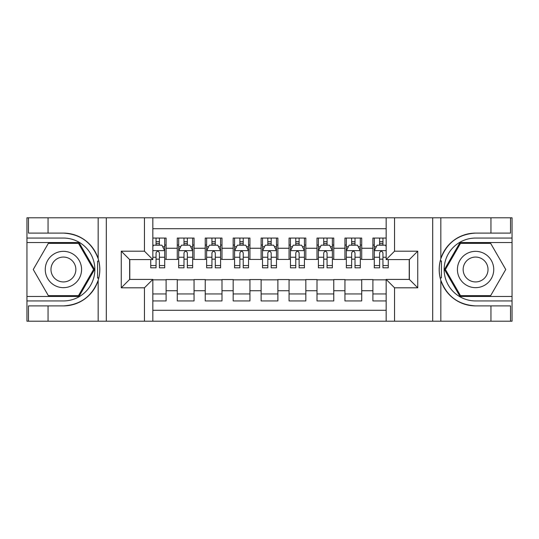 <?xml version="1.0" encoding="UTF-8"?>
<svg xmlns="http://www.w3.org/2000/svg" width="539" height="539" viewBox="0 0 539 539"><rect width="100%" height="100%" fill="white"/><g stroke="black" fill="none" stroke-linecap="round" stroke-linejoin="round"><path stroke-width="0.81" d="M152.833 321.197L386.167 321.197L386.167 279.418L409.357 279.418L409.357 259.582L386.167 259.582L386.167 217.803L152.833 217.803L152.833 259.582L129.643 259.582L129.643 279.418L152.833 279.418L152.833 321.197L48.045 321.197L48.045 305.896L63.413 305.896A36.396 36.396 0 0 0 98.172 280.307C100.301 273.111 100.301 265.902 98.172 258.693A36.396 36.396 0 0 0 63.413 233.104L48.045 233.104L48.045 217.803L26.95 217.803L26.95 296.463L78.984 296.463L94.554 269.5L78.984 242.537L26.95 242.537M386.167 238.063L372.894 238.063L372.894 248.263L361.716 248.263L361.716 259.441L372.894 259.441L372.894 248.263M361.716 248.263L361.716 238.063L344.947 238.063L344.947 248.263L333.769 248.263L333.769 259.441L344.947 259.441L344.947 248.263M333.769 248.263L333.769 238.063L317.006 238.063L317.006 248.263L305.829 248.263L305.829 259.441L317.006 259.441L317.006 248.263M305.829 248.263L305.829 238.063L289.059 238.063L289.059 248.263L277.881 248.263L277.881 259.441L289.059 259.441L289.059 248.263M277.881 248.263L277.881 238.063L261.119 238.063L261.119 248.263L249.941 248.263L249.941 259.441L261.119 259.441L261.119 248.263M249.941 248.263L249.941 238.063L233.171 238.063L233.171 248.263L221.994 248.263L221.994 259.441L233.171 259.441L233.171 248.263M221.994 248.263L221.994 238.063L205.231 238.063L205.231 248.263L194.053 248.263L194.053 259.441L205.231 259.441L205.231 248.263M194.053 248.263L194.053 238.063L177.284 238.063L177.284 259.441L166.106 259.441L166.106 238.063L152.833 238.063M152.833 300.937L166.106 300.937L166.106 279.559L177.284 279.559L177.284 300.937L194.053 300.937L194.053 279.559L205.231 279.559L205.231 290.737L194.053 290.737M205.231 290.737L205.231 300.937L221.994 300.937L221.994 279.559L233.171 279.559L233.171 290.737L221.994 290.737M233.171 290.737L233.171 300.937L249.941 300.937L249.941 279.559L261.119 279.559L261.119 290.737L249.941 290.737M261.119 290.737L261.119 300.937L277.881 300.937L277.881 279.559L289.059 279.559L289.059 290.737L277.881 290.737M289.059 290.737L289.059 300.937L305.829 300.937L305.829 279.559L317.006 279.559L317.006 290.737L305.829 290.737M317.006 290.737L317.006 300.937L333.769 300.937L333.769 279.559L344.947 279.559L344.947 290.737L333.769 290.737M344.947 290.737L344.947 300.937L361.716 300.937L361.716 279.559L372.894 279.559L372.894 290.737L361.716 290.737M386.167 228.704L152.833 228.704M152.833 310.296L386.167 310.296M372.894 290.737L372.894 300.937L386.167 300.937M129.784 259.582L129.784 279.418M409.216 279.418L409.216 259.582M156.047 245.05L159.403 245.05M164.712 245.05L166.106 245.05M156.047 259.158L159.403 259.158M164.712 259.158L166.106 259.158M152.833 279.842L166.106 279.842M152.833 293.95L166.106 293.95M177.284 259.158L178.685 259.158M183.994 259.158L187.343 259.158M192.652 259.158L194.053 259.158M177.284 245.05L178.685 245.05M183.994 245.05L187.343 245.05M192.652 245.05L194.053 245.05M177.284 279.842L194.053 279.842M177.284 293.95L194.053 293.95M205.231 279.842L221.994 279.842M205.231 293.95L221.994 293.95M205.231 245.05L206.626 245.05M211.935 245.05L215.29 245.05M220.599 245.05L221.994 245.05M205.231 259.158L206.626 259.158M211.935 259.158L215.29 259.158M220.599 259.158L221.994 259.158M233.171 279.842L249.941 279.842M233.171 293.95L249.941 293.95M233.171 245.05L234.573 245.05M239.882 245.05L243.23 245.05M248.54 245.05L249.941 245.05M233.171 259.158L234.573 259.158M239.882 259.158L243.23 259.158M248.54 259.158L249.941 259.158M261.119 279.842L277.881 279.842M261.119 293.95L277.881 293.95M261.119 245.05L262.513 245.05M267.822 245.05L271.178 245.05M276.487 245.05L277.881 245.05M261.119 259.158L262.513 259.158M267.822 259.158L271.178 259.158M276.487 259.158L277.881 259.158M289.059 279.842L305.829 279.842M289.059 293.95L305.829 293.95M289.059 245.05L290.46 245.05M295.77 245.05L299.118 245.05M304.427 245.05L305.829 245.05M289.059 259.158L290.46 259.158M295.77 259.158L299.118 259.158M304.427 259.158L305.829 259.158M317.006 279.842L333.769 279.842M317.006 293.95L333.769 293.95M317.006 245.05L318.401 245.05M323.71 245.05L327.065 245.05M332.374 245.05L333.769 245.05M317.006 259.158L318.401 259.158M323.71 259.158L327.065 259.158M332.374 259.158L333.769 259.158M344.947 279.842L361.716 279.842M344.947 293.95L361.716 293.95M344.947 245.05L346.348 245.05M351.657 245.05L355.006 245.05M360.315 245.05L361.716 245.05M344.947 259.158L346.348 259.158M351.657 259.158L355.006 259.158M360.315 259.158L361.716 259.158M372.894 279.842L386.167 279.842M372.894 293.95L386.167 293.95M372.894 245.05L374.288 245.05M379.597 245.05L382.953 245.05M372.894 259.158L374.288 259.158M379.597 259.158L382.953 259.158M159.403 241.694L156.047 241.694M150.738 265.545L150.738 267.822L156.047 267.822L156.047 265.545L150.738 265.545L150.738 259.582M162.684 246.727L164.712 246.727L164.712 267.822L159.403 267.822L159.403 252.872C158.284 250.723 157.166 250.723 156.047 252.872L156.047 265.545M164.712 246.727L164.712 238.063M164.712 250.776L161.916 245.191L153.534 245.191L152.833 246.586M156.047 245.191L156.047 238.063M159.403 238.063L159.403 245.191M72.495 253.768A18.164 18.164 0 0 0 47.688 260.418A18.164 18.164 0 0 0 54.338 285.232A18.164 18.164 0 0 0 79.145 278.582A18.164 18.164 0 0 0 72.495 253.768M69.632 258.733A12.437 12.437 0 0 0 52.647 263.281A12.437 12.437 0 0 0 57.201 280.267A12.437 12.437 0 0 0 74.187 275.719A12.437 12.437 0 0 0 69.632 258.733M78.499 295.628L48.335 295.628L33.25 269.5L48.335 243.372L78.499 243.372L93.584 269.5L78.499 295.628M484.662 253.768A18.164 18.164 0 0 0 459.855 260.418A18.164 18.164 0 0 0 466.504 285.232A18.164 18.164 0 0 0 491.312 278.582A18.164 18.164 0 0 0 484.662 253.768M481.799 258.733A12.437 12.437 0 0 0 464.813 263.281A12.437 12.437 0 0 0 469.368 280.267A12.437 12.437 0 0 0 486.353 275.719A12.437 12.437 0 0 0 481.799 258.733M490.665 295.628L460.501 295.628L445.416 269.5L460.501 243.372L490.665 243.372L505.75 269.5L490.665 295.628M97.579 277.888L98.832 277.888A36.396 36.396 0 0 0 98.839 261.125L97.579 261.125L97.579 278.104L98.778 278.104M48.045 217.803L98.172 217.803L98.172 258.693C92.102 242.665 80.52 234.135 63.413 233.104M63.413 305.896C80.52 304.865 92.102 296.335 98.172 280.307L98.172 321.197M144.452 321.197L144.452 287.806L121.262 287.806L121.262 251.194L144.452 251.194L144.452 217.803L106.311 217.803L106.311 321.197M48.045 321.197L26.95 321.197L26.95 296.463M26.95 300.937L63.413 300.937A31.437 31.437 0 0 0 94.851 269.5A31.437 31.437 0 0 0 63.413 238.063L26.95 238.063M98.172 217.803L106.311 217.803M144.452 217.803L152.833 217.803M48.045 305.896L28.486 305.896L28.486 321.197M48.045 233.104L28.486 233.104L28.486 217.803M144.452 287.806L152.833 279.418M121.262 287.806L129.643 279.418M121.262 251.194L129.643 259.582M144.452 251.194L152.833 259.582M97.579 261.125L98.785 260.91M99.681 272.626L99.789 268.22M99.432 264.245L99.237 263.059M441.421 261.112L440.168 261.112A36.396 36.396 0 0 0 440.161 277.875L441.421 277.875L441.421 260.896L440.222 260.896A36.396 36.396 0 0 1 475.587 233.104C458.48 234.135 446.898 242.665 440.828 258.693C438.699 265.889 438.699 273.098 440.828 280.307C446.898 296.335 458.48 304.865 475.587 305.896L490.955 305.896L490.955 321.197L512.05 321.197L512.05 242.537L460.016 242.537L444.446 269.5L460.016 296.463L512.05 296.463M441.421 277.875L440.215 278.09A36.396 36.396 0 0 0 475.587 305.896M386.167 217.803L490.955 217.803L490.955 233.104L475.587 233.104M394.548 217.803L394.548 251.194L417.738 251.194L417.738 287.806L394.548 287.806L394.548 321.197L432.689 321.197L432.689 217.803M440.828 280.307L440.828 321.197L490.955 321.197M490.955 217.803L512.05 217.803L512.05 242.537M512.05 238.063L475.587 238.063A31.437 31.437 0 0 0 444.149 269.5A31.437 31.437 0 0 0 475.587 300.937L512.05 300.937M440.828 321.197L432.689 321.197M394.548 321.197L386.167 321.197M490.955 233.104L510.514 233.104L510.514 217.803M490.955 305.896L510.514 305.896L510.514 321.197M394.548 251.194L386.167 259.582M417.738 251.194L409.357 259.582M417.738 287.806L409.357 279.418M394.548 287.806L386.167 279.418M439.319 266.374L439.211 270.78M439.568 274.755L439.763 275.941M187.343 241.694L183.994 241.694M192.652 265.545L187.343 265.545L187.343 267.822L192.652 267.822L192.652 250.776L189.863 245.191L181.475 245.191L178.685 250.776L178.685 267.822L183.994 267.822L183.994 265.545L178.685 265.545M178.685 250.776L178.685 238.063M192.652 250.776L192.652 238.063M183.994 245.191L183.994 238.063M187.343 238.063L187.343 245.191M187.343 265.545L187.343 252.872C186.231 250.723 185.113 250.723 183.994 252.872L183.994 265.545M215.29 241.694L211.935 241.694M220.599 265.545L215.29 265.545L215.29 267.822L220.599 267.822L220.599 250.776L217.803 245.191L209.422 245.191L206.626 250.776L206.626 267.822L211.935 267.822L211.935 265.545L206.626 265.545M206.626 250.776L206.626 238.063M220.599 250.776L220.599 238.063M211.935 245.191L211.935 238.063M215.29 238.063L215.29 245.191M215.29 265.545L215.29 252.872C214.172 250.723 213.053 250.723 211.935 252.872L211.935 265.545M243.23 241.694L239.882 241.694M248.54 265.545L243.23 265.545L243.23 267.822L248.54 267.822L248.54 250.776L245.75 245.191L237.362 245.191L234.573 250.776L234.573 267.822L239.882 267.822L239.882 265.545L234.573 265.545M234.573 250.776L234.573 238.063M248.54 250.776L248.54 238.063M239.882 245.191L239.882 238.063M243.23 238.063L243.23 245.191M243.23 265.545L243.23 252.872C242.119 250.723 241 250.723 239.882 252.872L239.882 265.545M271.178 241.694L267.822 241.694M276.487 265.545L271.178 265.545L271.178 267.822L276.487 267.822L276.487 250.776L273.691 245.191L265.309 245.191L262.513 250.776L262.513 267.822L267.822 267.822L267.822 265.545L262.513 265.545M262.513 250.776L262.513 238.063M276.487 250.776L276.487 238.063M267.822 245.191L267.822 238.063M271.178 238.063L271.178 245.191M271.178 265.545L271.178 252.872C270.059 250.723 268.941 250.723 267.822 252.872L267.822 265.545M299.118 241.694L295.77 241.694M304.427 265.545L299.118 265.545L299.118 267.822L304.427 267.822L304.427 250.776L301.638 245.191L293.25 245.191L290.46 250.776L290.46 267.822L295.77 267.822L295.77 265.545L290.46 265.545M290.46 250.776L290.46 238.063M304.427 250.776L304.427 238.063M295.77 245.191L295.77 238.063M299.118 238.063L299.118 245.191M299.118 265.545L299.118 252.872C298.006 250.723 296.888 250.723 295.77 252.872L295.77 265.545M327.065 241.694L323.71 241.694M332.374 265.545L327.065 265.545L327.065 267.822L332.374 267.822L332.374 250.776L329.578 245.191L321.197 245.191L318.401 250.776L318.401 267.822L323.71 267.822L323.71 265.545L318.401 265.545M318.401 250.776L318.401 238.063M332.374 250.776L332.374 238.063M323.71 245.191L323.71 238.063M327.065 238.063L327.065 245.191M327.065 265.545L327.065 252.872C325.947 250.723 324.828 250.723 323.71 252.872L323.71 265.545M355.006 241.694L351.657 241.694M360.315 265.545L355.006 265.545L355.006 267.822L360.315 267.822L360.315 250.776L357.525 245.191L349.137 245.191L346.348 250.776L346.348 267.822L351.657 267.822L351.657 265.545L346.348 265.545M346.348 250.776L346.348 238.063M360.315 250.776L360.315 238.063M351.657 245.191L351.657 238.063M355.006 238.063L355.006 245.191M355.006 265.545L355.006 252.872C353.894 250.723 352.776 250.723 351.657 252.872L351.657 265.545M382.953 241.694L379.597 241.694M386.167 246.586L385.466 245.191L377.084 245.191L374.288 250.776L374.288 267.822L379.597 267.822L379.597 265.545L374.288 265.545M374.288 250.776L374.288 238.063M388.262 259.582L388.262 267.822L382.953 267.822L382.953 252.872C381.834 250.723 380.716 250.723 379.597 252.872L379.597 265.545M379.597 245.191L379.597 238.063M382.953 238.063L382.953 245.191M177.284 290.737L166.106 290.737M177.284 248.263L166.106 248.263M164.644 250.635L152.833 250.635M164.712 265.545L159.403 265.545M156.047 257.251L152.833 257.251M164.712 257.251L159.403 257.251M159.403 243.473L156.047 243.473M440.828 217.803L440.828 258.693M192.585 250.635L178.753 250.635M178.685 246.727L180.706 246.727M190.631 246.727L192.652 246.727M183.994 257.251L178.685 257.251M192.652 257.251L187.343 257.251M187.343 243.473L183.994 243.473M220.532 250.635L206.7 250.635M206.626 246.727L208.654 246.727M218.571 246.727L220.599 246.727M211.935 257.251L206.626 257.251M220.599 257.251L215.29 257.251M215.29 243.473L211.935 243.473M248.472 250.635L234.64 250.635M234.573 246.727L236.594 246.727M246.518 246.727L248.54 246.727M239.882 257.251L234.573 257.251M248.54 257.251L243.23 257.251M243.23 243.473L239.882 243.473M276.413 250.635L262.587 250.635M262.513 246.727L264.541 246.727M274.459 246.727L276.487 246.727M267.822 257.251L262.513 257.251M276.487 257.251L271.178 257.251M271.178 243.473L267.822 243.473M304.36 250.635L290.528 250.635M290.46 246.727L292.482 246.727M302.406 246.727L304.427 246.727M295.77 257.251L290.46 257.251M304.427 257.251L299.118 257.251M299.118 243.473L295.77 243.473M332.3 250.635L318.468 250.635M318.401 246.727L320.429 246.727M330.346 246.727L332.374 246.727M323.71 257.251L318.401 257.251M332.374 257.251L327.065 257.251M327.065 243.473L323.71 243.473M360.247 250.635L346.415 250.635M346.348 246.727L348.369 246.727M358.294 246.727L360.315 246.727M351.657 257.251L346.348 257.251M360.315 257.251L355.006 257.251M355.006 243.473L351.657 243.473M386.167 250.635L374.356 250.635M374.288 246.727L376.316 246.727M388.262 265.545L382.953 265.545M379.597 257.251L374.288 257.251M386.167 257.251L382.953 257.251M382.953 243.473L379.597 243.473"/></g></svg>
